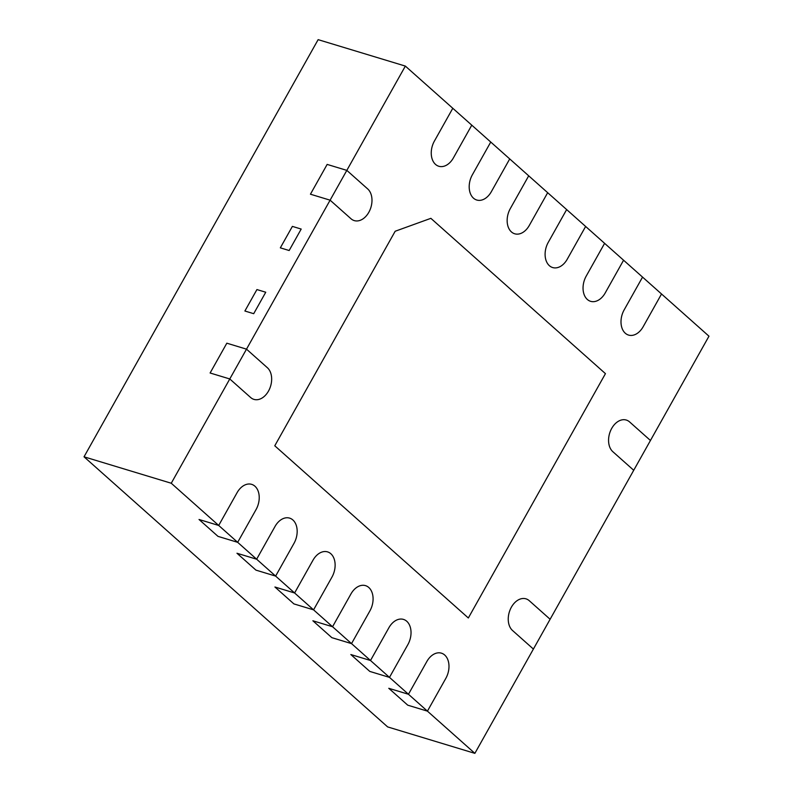 <?xml version="1.0" encoding="UTF-8"?>
<svg xmlns="http://www.w3.org/2000/svg" width="793" height="793" viewBox="0 0 793 793"><rect width="100%" height="100%" fill="white"/><g stroke="black" fill="none" stroke-linecap="round" stroke-linejoin="round"><path stroke-width="1.19" d="M310.44 194.206L327.152 164.409L346.828 170.376L367.704 188.942A17.515 12.103 -73.1 0 1 370.004 209.887A17.515 12.103 -73.1 0 1 354.263 220.603A17.515 12.103 106.9 0 0 370.004 209.887A17.515 12.103 106.9 0 0 367.704 188.942L346.828 170.376L327.152 164.409L310.44 194.206L330.106 200.173L246.504 349.158L267.38 367.724A17.515 12.103 -73.1 0 1 269.679 388.669A17.515 12.103 -73.1 0 1 253.938 399.385A17.515 12.103 106.9 0 0 269.679 388.669A17.515 12.103 106.9 0 0 267.38 367.724L246.504 349.158L226.828 343.191L210.105 372.997L226.828 343.191L246.504 349.158L229.782 378.955L210.105 372.997L229.782 378.955L171.258 483.244L84.028 456.808L387.648 726.913L474.868 753.35L550.114 619.264L529.248 600.688A17.515 12.103 106.9 0 0 525.967 598.834A17.515 12.103 106.9 0 0 510.226 609.539A17.515 12.103 106.9 0 0 512.526 630.494L533.392 649.061L512.526 630.494A17.515 12.103 106.9 0 1 510.226 609.539A17.515 12.103 106.9 0 1 525.967 598.834A17.515 12.103 106.9 0 1 529.248 600.688L550.114 619.264L650.448 440.482L629.573 421.906A17.515 12.103 106.9 0 0 626.292 420.052A17.515 12.103 106.9 0 0 610.551 430.758A17.515 12.103 106.9 0 0 612.85 451.703L633.726 470.279L612.85 451.703A17.515 12.103 106.9 0 1 610.551 430.758A17.515 12.103 106.9 0 1 626.292 420.052A17.515 12.103 106.9 0 1 629.573 421.906L650.448 440.482L708.972 336.192L661.531 293.985L643.143 326.766A17.515 12.103 -73.1 0 1 628.571 335.082A17.515 12.103 106.9 0 0 643.143 326.766L661.531 293.985L623.576 260.223L605.188 292.994A17.515 12.103 -73.1 0 1 590.616 301.32A17.515 12.103 106.9 0 0 605.188 292.994L623.576 260.223L585.63 226.461L567.233 259.232A17.515 12.103 -73.1 0 1 552.671 267.558A17.515 12.103 106.9 0 0 567.233 259.232L585.63 226.461L547.676 192.699L529.278 225.47A17.515 12.103 -73.1 0 1 514.716 233.786A17.515 12.103 106.9 0 0 529.278 225.47L547.676 192.699L509.721 158.927L491.333 191.708A17.515 12.103 -73.1 0 1 476.762 200.024A17.515 12.103 106.9 0 0 491.333 191.708L509.721 158.927L471.776 125.165L453.378 157.946A17.515 12.103 -73.1 0 1 438.807 166.262A17.515 12.103 106.9 0 0 453.378 157.946L471.776 125.165L405.352 66.087L330.106 200.173L310.44 194.206M350.982 218.739A17.515 12.103 106.9 0 0 354.263 220.603A17.515 12.103 -73.1 0 1 350.982 218.739L330.106 200.173L350.982 218.739M250.657 397.521A17.515 12.103 106.9 0 0 253.938 399.385A17.515 12.103 -73.1 0 1 250.657 397.521L229.782 378.955L250.657 397.521M171.258 483.244L237.672 542.333L217.996 536.365L237.672 542.333L256.07 509.552A17.515 12.103 106.9 0 0 251.659 484.354A17.515 12.103 -73.1 0 1 256.07 509.552L237.672 542.333L275.627 576.095L255.951 570.127L275.627 576.095L294.015 543.314A17.515 12.103 106.9 0 0 289.604 518.116A17.515 12.103 -73.1 0 1 294.015 543.314L275.627 576.095L313.572 609.857L331.97 577.076A17.515 12.103 106.9 0 0 327.559 551.878A17.515 12.103 -73.1 0 1 331.97 577.076L313.572 609.857L293.906 603.899L274.923 587.008L294.599 592.976L312.997 560.195A17.515 12.103 -73.1 0 1 327.559 551.878A17.515 12.103 106.9 0 0 312.997 560.195L294.599 592.976L274.923 587.008L293.906 603.899L313.572 609.857L332.554 626.738L350.942 593.957A17.515 12.103 -73.1 0 1 365.514 585.64A17.515 12.103 106.9 0 0 350.942 593.957L332.554 626.738L312.878 620.78L331.851 637.661L312.878 620.78L332.554 626.738L351.527 643.619L331.851 637.661L351.527 643.619L370.5 660.5L388.897 627.729A17.515 12.103 -73.1 0 1 403.468 619.402A17.515 12.103 106.9 0 0 388.897 627.729L370.5 660.5L350.833 654.542L369.806 671.423L350.833 654.542L370.5 660.5L389.482 677.381L369.806 671.423L389.482 677.381L408.454 694.262L388.778 688.304L407.761 705.185L427.427 711.143L445.825 678.372A17.515 12.103 106.9 0 0 441.414 653.164A17.515 12.103 106.9 0 0 426.852 661.491L408.454 694.262L388.778 688.304L407.761 705.185L427.427 711.143L474.868 753.35M369.925 610.848A17.515 12.103 106.9 0 0 365.514 585.64A17.515 12.103 -73.1 0 1 369.925 610.848L351.527 643.619L369.925 610.848M624.16 309.875A17.515 12.103 106.9 0 0 628.571 335.082A17.515 12.103 -73.1 0 1 624.16 309.875L642.558 277.104L624.16 309.875M510.305 208.589A17.515 12.103 106.9 0 0 514.716 233.786A17.515 12.103 -73.1 0 1 510.305 208.589L528.703 175.818L510.305 208.589M292.379 226.392L280.335 247.842L289.158 250.519L301.191 229.058L292.379 226.392L280.335 247.842L289.158 250.519L301.191 229.058L292.379 226.392M256.922 289.564L244.888 311.015L253.71 313.691L265.744 292.23L256.922 289.564L244.888 311.015L253.71 313.691L265.744 292.23L256.922 289.564M395.172 231.249L430.867 218.333L605.446 373.642L468.336 617.985L274.774 445.785L395.172 231.249L274.774 445.785L468.336 617.985L605.446 373.642L430.867 218.333L395.172 231.249M434.405 141.065A17.515 12.103 106.9 0 0 438.807 166.262A17.515 12.103 -73.1 0 1 434.405 141.065L452.793 108.284L434.405 141.065M472.35 174.827A17.515 12.103 106.9 0 0 476.762 200.024A17.515 12.103 -73.1 0 1 472.35 174.827L490.748 142.046L472.35 174.827M548.26 242.351A17.515 12.103 106.9 0 0 552.671 267.558A17.515 12.103 -73.1 0 1 548.26 242.351L566.648 209.58L548.26 242.351M586.205 276.113A17.515 12.103 106.9 0 0 590.616 301.32A17.515 12.103 -73.1 0 1 586.205 276.113L604.603 243.342L586.205 276.113M407.87 644.61A17.515 12.103 106.9 0 0 403.468 619.402A17.515 12.103 -73.1 0 1 407.87 644.61L389.482 677.381L407.87 644.61M255.951 570.127L236.968 553.246L256.645 559.214L275.042 526.433A17.515 12.103 -73.1 0 1 289.604 518.116A17.515 12.103 106.9 0 0 275.042 526.433L256.645 559.214L236.968 553.246L255.951 570.127M217.996 536.365L199.023 519.484L218.699 525.452L237.087 492.671A17.515 12.103 -73.1 0 1 251.659 484.354A17.515 12.103 106.9 0 0 237.087 492.671L218.699 525.452L199.023 519.484L217.996 536.365M405.352 66.087L318.132 39.65L84.028 456.808M427.427 711.143L445.825 678.372A17.515 12.103 106.9 0 0 441.414 653.164A17.515 12.103 106.9 0 0 426.852 661.491L408.454 694.262L427.427 711.143"/></g></svg>
